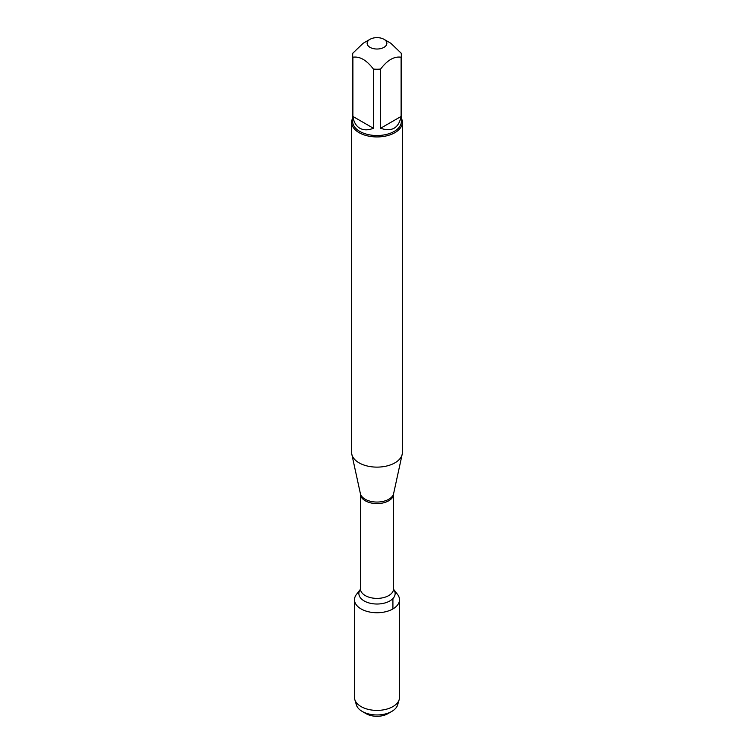 <?xml version="1.0" encoding="UTF-8"?>
<svg xmlns="http://www.w3.org/2000/svg" width="754" height="754" viewBox="0 0 754 754"><rect width="100%" height="100%" fill="white"/><g stroke="black" fill="none" stroke-linecap="round" stroke-linejoin="round"><path stroke-width="1.13" d="M351.628 122.289L351.628 452.475A25.372 14.646 0 0 0 351.826 454.304A25.372 14.646 0 0 0 359.055 462.833A25.372 14.646 0 0 0 385.228 466.33A25.372 14.646 0 0 0 402.174 454.304A25.372 14.646 0 0 0 402.372 452.475L402.372 122.289A25.372 14.646 180 0 1 386.708 135.824A25.372 14.646 180 0 1 359.055 132.647A25.372 14.646 180 0 1 351.628 122.289A25.372 14.646 180 0 1 352.646 118.19M397.547 594.435A22.507 12.997 180 0 1 377 612.738A22.507 12.997 180 0 1 356.453 594.435L360.327 589.439A18.134 10.471 180 0 0 377 604.02A18.134 10.471 180 0 0 393.682 589.439L397.547 594.435M401.354 118.19A25.372 14.646 180 0 1 402.372 122.289M370.026 47.351A9.859 5.693 0 0 0 383.974 47.351A9.859 5.693 0 0 0 383.974 39.302A9.859 5.693 0 0 0 378.451 37.7A9.859 5.693 0 0 0 370.026 39.302A9.859 5.693 0 0 0 370.026 47.351M380.591 128.274C391.892 132.063 398.725 128.123 401.09 116.436L380.591 128.274L380.591 69.076C387.424 60.094 394.257 56.145 401.09 57.238A24.354 14.062 0 0 0 401.354 55.165A24.354 14.062 0 0 0 401.09 53.1L390.845 43.27L383.974 39.302M401.09 116.436L401.09 57.238M370.026 39.302L363.155 43.27L352.91 53.1A24.354 14.062 0 0 0 352.646 55.165A24.354 14.062 0 0 0 352.91 57.238C359.743 56.154 366.576 60.094 373.409 69.076A24.354 14.062 0 0 0 380.591 69.076M352.91 116.436C353.749 122.044 356.029 125.965 359.781 128.208C363.588 130.329 368.131 130.348 373.409 128.274L352.91 116.436L352.91 57.238M373.409 128.274L373.409 69.076M401.354 55.165L401.354 121.46A24.354 14.062 180 0 1 386.321 134.457A24.354 14.062 180 0 1 359.781 131.413A24.354 14.062 180 0 1 352.646 121.46L352.646 55.165M394.898 591.852A22.507 12.997 180 0 1 399.507 599.741A22.507 12.997 180 0 1 385.614 611.748A22.507 12.997 180 0 1 361.081 608.93A22.507 12.997 180 0 1 354.493 599.741A22.507 12.997 180 0 1 359.102 591.852M399.507 599.741L399.507 697.403A22.507 12.997 180 0 1 399.196 699.58A22.507 12.997 180 0 1 383.833 709.787A22.507 12.997 180 0 1 361.081 706.592A22.507 12.997 180 0 1 354.804 699.58A22.507 12.997 180 0 1 354.493 697.403L354.493 599.741M354.804 699.58L356.369 704.896A20.924 12.083 0 0 0 362.203 711.418A20.924 12.083 0 0 0 391.797 711.418A20.924 12.083 0 0 0 397.631 704.896L399.196 699.58M362.203 711.418L366.18 713.718L362.203 711.418M391.797 711.418L387.82 713.718A15.297 8.831 180 0 1 366.18 713.718M392.919 608.93L392.919 598.572M393.626 493.578L393.579 494.021A16.579 9.576 180 0 1 377 503.597A16.579 9.576 180 0 1 360.421 494.021L360.374 493.578A16.758 9.67 0 0 0 365.153 499.214A16.758 9.67 0 0 0 382.429 501.533A16.758 9.67 0 0 0 393.626 493.578L402.174 454.304M360.421 494.021L360.421 588.817A16.579 9.576 0 0 0 377 598.393A16.579 9.576 0 0 0 393.579 588.817L393.55 589.279M360.374 493.578L351.826 454.304M393.579 494.021L393.579 588.817"/></g></svg>
